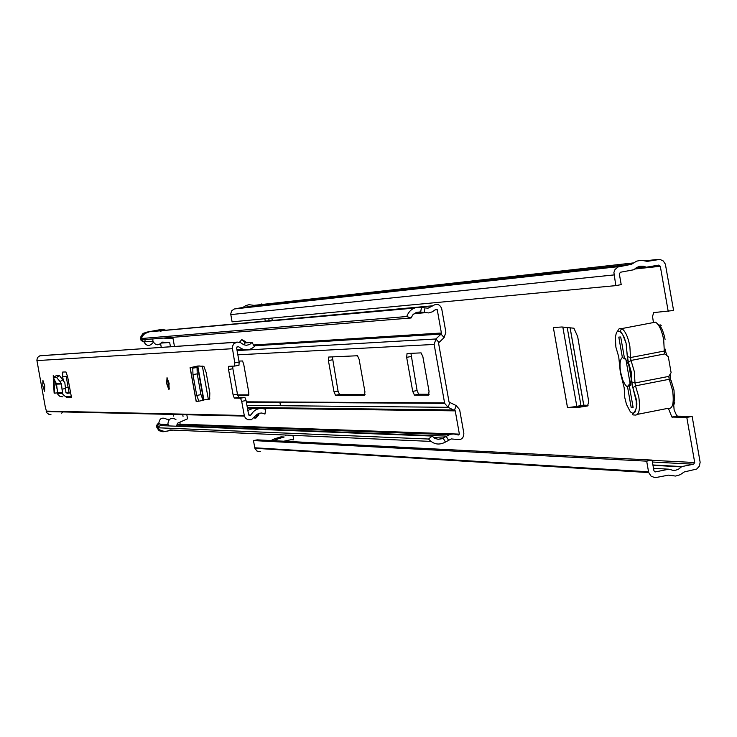 <?xml version="1.0" encoding="UTF-8"?>
<svg xmlns="http://www.w3.org/2000/svg" width="737" height="737" viewBox="0 0 737 737"><rect width="100%" height="100%" fill="white"/><g stroke="black" fill="none" stroke-linecap="round" stroke-linejoin="round"><path stroke-width="1.11" d="M674.152 402.218L674.687 402.338L673.729 405.212L674.143 409.938L676.677 415.631L677.718 416.165L692.144 416.377L700.141 462.246L699.358 466.153L696.741 469.027L684.194 471.975L680.187 474.729L675.58 476.056L668.514 475.135L655.101 477.687L651.13 476.222L648.726 472.574L254.901 448.299L256.973 451.062L260.318 451.68M653.351 321.912L652.531 316.385L653.737 312.589L673.59 310.498L665.373 264.15L663.263 260.972L659.919 259.396L647.252 261.368L641.356 260.262L636.639 261.138L631.48 264.297L617.956 266.997L615.027 269.512L613.903 272.497L615.819 285.624L621.208 284.611L619.329 273.915L620.434 272.239L633.857 269.742L636.501 267.577L639.965 266.195L643.668 266.241L646.303 267.218L635.423 268.388M587.748 405.765L581.106 406.76L574.667 406.713L583.713 405.11L588.034 405.387M567.527 407.644L553.349 327.523L561.935 326.988L573.911 328.214L577.679 336.625L588.771 401.877L587.463 405.976L576.187 407.727L567.49 407.644L574.667 406.713M272.285 320.475L271.852 318.089M268.729 318.384L269.162 320.761M290.977 439.685L293.722 439.823L292.921 435.355L292.285 435.429M668.496 408.648L671.886 417.05L686.801 417.437L692.144 416.377M668.229 311.511L660.288 266.195L658.712 265.108L646.303 267.218M286.905 441.371L286.748 440.505M285.928 435.899L285.772 435.042M281.018 408.593L280.889 407.865M280.493 405.7L279.903 402.402M265.292 321.111L264.869 318.743M646.681 461.159L648.551 471.809L254.781 447.783L253.482 440.579L646.681 461.159L652.052 460.081L653.959 470.879L655.515 471.883L668.874 469.193L673.001 470.344L675.765 470.197L678.399 469.257L681.845 466.576L693.618 464.209L694.705 462.523L686.801 417.437M658.915 325.247L660.647 324.925L661.236 325.625L660.803 326.15M274.744 440.413L271.612 440.256L274.56 438.81L281.018 436.848L284.187 436.995L277.702 438.966L274.91 440.754M293.722 439.823L292.985 439.298L283.754 441.214M633.166 262.943L253.97 305.367L249.032 304.685L245.808 305.551L242.998 307.384L234.09 309.052L231.547 310.95L230.727 314.063L232.091 321.839L615.819 285.624M261.893 303.957L261.257 304.031M254.781 447.783L254.901 448.299M253.482 440.579L257.222 439.851L652.052 460.081M648.551 471.809L648.726 472.574M631.48 264.297L242.998 307.384M289.097 435.291L289.715 435.208M630.485 385.598L625.777 358.79M632.309 384.843L631.839 382.217M631.563 380.614L628.587 363.682M628.302 362.088L627.841 359.435M581.106 406.76L576.187 407.727M670.209 374.893L670.2 377.427M668.745 376.404L671.112 372.701L668.312 356.717L664.802 353.917L631.029 360.439L634.345 371.678L634.99 382.973L668.745 376.404L669.251 379.279L635.497 385.856L634.99 382.973L631.885 382.006L631.314 372.121L628.421 362.282L631.296 372.13L632.024 384.861L632.88 387.745L635.497 385.856L638.822 397.123C640.471 410.085 638.951 416.037 634.271 414.968C628.458 415.078 640.352 411.937 635.791 397.556L632.042 384.861L631.858 381.969M630.163 383.719L627.583 387.072L625.51 385.285L622.885 380.439L620.646 372.351C619.439 364.364 620.02 359.389 622.369 357.445L618.794 337.095L620.72 337.002L624.34 357.556C631.314 367.219 633.037 376.994 629.49 386.87L633.111 407.414L631.158 407.395L627.583 387.072M622.369 357.445L625.916 359.61M631.158 407.395L633.037 407.027M665.769 352.166L666.81 354.958M430.905 441.408L170.054 429.957L167.308 431.145L164.351 431.412L160.546 430.316L157.497 427.755L428.556 439.031L432.122 436.055L434.784 438.34L438.091 439.307L441.5 438.801L450.27 434.286L453.909 433.973L458.34 435.005L459.381 434.13L455.226 410.785L448.059 407.312L444.66 403.351L434.157 344.437L435.908 338.983L441.039 334.091L441.389 333.004L437.234 309.641L435.982 309.254L432.186 311.871L428.676 312.921L419.786 311.972L416.359 312.396L412.784 314.865L411.089 317.988L144.572 339.6L141.329 338.532L406.723 316.523L411.089 317.988M422.872 356.68L421.085 352.885L407.045 353.52L406.658 357.353L412.72 391.384L414.47 395.161L428.612 395.124L429.035 391.283L422.872 356.68M334.018 391.872L335.547 395.345L364.575 395.281L364.907 391.679L359.112 359.306L357.509 355.75L328.684 357.049L328.407 360.568L334.018 391.872L338.053 391.098L339.582 394.571L365.045 394.488M237.793 395.576L248.609 395.548L248.784 392.397L243.68 364.05L242.51 360.973L238.972 361.084M428.556 439.031C433.457 444.448 439.095 445.452 445.452 442.053L451.247 438.93L456.608 439.399C461.307 440.284 463.72 438.229 463.849 433.255L459.63 409.606L456.212 405.571L449.054 402.098L438.644 343.589L438.994 342.502L444.125 337.601L445.876 332.157L441.666 308.517C439.694 304.16 436.746 303.248 432.84 305.781L427.985 308.213L421.49 307.43C414.36 306.601 409.44 309.632 406.723 316.523M237.618 394.903L248.949 394.866M332.332 356.883L338.053 391.098M410.933 353.345L417.087 390.546L418.616 394.249L429.155 394.286M180.021 424.844L180.021 422.126M177.405 424.19L179.625 424.834L448.962 434.664M157.497 427.755L160.15 425.59L432.122 436.055M414.36 308.084L149.325 331.788L144.747 333.649L142.665 335.814L141.329 338.532M165.576 330.24L160.132 331.189M162.637 431.725L159.072 430.694L156.898 427.626L156.502 425.618L157.635 423.932L159.938 423.766L160.675 425.608M175.94 419.473C171.177 417.151 168.497 418.671 167.898 424.051L168.644 425.912M158.741 423.72C159.33 418.413 161.983 416.902 166.7 419.206L169.611 419.289M145.023 339.564L145.014 341.378L143.899 341.59L142.278 340.558L141.992 339.002L140.831 339.094L140.933 336.533L143.052 333.4L146.534 332.286L143.54 333.889L141.983 336.947M152.826 338.928L152.918 341.213C155.553 345.635 158.556 345.939 161.947 342.115L169.676 342.456L170.45 346.703M157.635 423.932L158.823 423.978L157.69 425.664L158.004 427.34M161.339 343.073L169.676 342.456M161.265 347.339L160.62 343.783M152.863 342.806C149.519 346.574 146.543 346.279 143.945 341.913L143.872 341.59M174.457 346.427L173.029 338.513L163.227 338.08M176.465 426.216L177.516 423.222L187.548 418.809L186.811 414.756M182.739 414.664L183.043 416.35M173.711 416.119L173.416 414.452M172.919 430.086L163.07 431.771L160.334 430.804L158.658 428.998M143.614 341.609L141.117 340.651L140.831 339.094M165.899 330.204L162.02 329.319L145.364 332.396M162.02 329.319L162.508 329.273M163.218 329.209L146.534 332.286M158.823 423.978L159.938 423.766M57.32 392.876L54.133 393.18L53.331 378.293M53.294 377.574L53.257 375.428L53.875 377.215M166.636 383.47L168.727 389.237L169.123 383.424L167.032 377.657L166.636 383.47M42.783 385.829L44.607 391.246L44.717 385.792L42.903 380.384L42.783 385.829M209.916 398.864L205.337 399.657L209.612 399.141L209.824 392.968L206.111 372.397L203.873 366.353L198.004 365.976L190.072 367.699L197.627 367.063L197.037 367.477L197.23 373.88L192.956 374.553L192.772 368.15L193.361 367.735L191.38 367.597M55.063 381.573L56.878 388.288M65.436 387.662L68.08 387.165L66.173 376.266L62.7 376.911L63.216 379.887M62.7 376.911L62.737 372.038L65.952 371.964L67.62 376.754L70.632 392.858L67.362 393.3L65.915 392.406L65.519 388.519L62.009 389.182L62.912 394.415L65.538 396.663L70.006 396.478L71.48 397.51L70.632 392.858M66.247 396.847L66.367 397.51L71.48 397.51M240.373 398.155L244.877 397.372L246.075 400.532L241.699 401.361L240.511 398.201L234.302 398.109L233.122 394.968L228.544 369.523L228.7 366.317L234.596 366.086L234.762 362.844L239.138 362.024L236.595 347.892L237.36 346.758L238.696 346.768C244.002 350.923 249.244 350.858 254.422 346.583L252.063 342.456L249.493 344.603L246.25 345.303L243.809 344.769L240.234 342.447L237.342 342.115L39.789 355.824L37.578 357.454L36.859 360.135L45.16 406.253L46.79 412.729L48.817 414.295L50.945 414.461M241.699 401.361L244.389 416.073L245.458 418.091L247.761 419.694L251.326 419.768L257.075 414.378L259.323 413.254L261.801 413.006L264.952 414.065L265.716 409.348C259.396 407.257 254.486 409.118 250.967 414.931L248.968 415.244M237.342 342.115L233.869 343.626L232.192 346.851L234.762 362.844M244.739 397.326L238.77 397.326L234.44 398.155M246.075 400.532L248.636 414.747L250.516 415.272M239.138 362.024L238.972 365.266L234.642 366.077M232.708 366.16L232.874 368.712L228.544 369.523M233.122 394.968L237.461 394.148L232.874 368.712M237.461 394.148L238.77 397.326M68.08 387.165L69.121 392.922M257.664 414.682L256.725 414.664M258.844 413.411L258.844 414.71L255.896 418.063L254.256 418.017M258.107 413.733L255.896 418.063L254.799 417.234M246.121 342.852L245.688 341.664L241.764 339.6L239.571 342.208M66.57 397.381L66.588 396.902M62.958 376.865L62.35 373.53M252.063 342.456L245.292 342.908L243.468 344.621M236.955 349.909L243.726 349.531M241.764 339.6L245.292 342.908M257.95 408.915L252.736 408.455L247.862 410.445M62.009 389.182L61.429 383.747L60.056 381.582L56.602 377.491L53.359 377.556L56.463 383.857L57.864 394.442L60.01 396.478L62.921 396.856M65.971 396.792L66.339 397.381L71.452 397.372M56.436 377.455L59.402 375.465L56.325 375.575L53.359 377.556M59.402 375.465L64.838 382.715L65.519 388.519M198.843 401.168L196.153 401.37M205.337 399.657L203.569 400.007M199.248 365.921L195.6 366.805M196.733 395.428L200.971 394.627L203.136 400.366L198.898 401.168L196.733 395.428L192.956 374.553M200.971 394.627L197.23 373.88M206.719 399.666L209.723 399.095M203.136 400.366L203.615 400.265M553.349 327.523L567.49 407.644M660.306 266.278L634.769 269.005M694.705 462.523L652.098 460.33M672.43 417.206L677.718 416.165M274.56 438.81L277.702 438.966M280.567 436.967L283.727 437.105M646.745 267.328L635.23 268.563M644.903 266.591L636.657 267.485M655.515 471.883L654.852 471.837M668.874 469.193L653.498 468.299M681.338 466.88L652.973 465.305M681.845 466.576L652.918 464.983M693.618 464.209L652.392 462.025M613.939 274.929L230.792 314.607M619.43 266.536L234.615 308.932M657.717 259.415L645.548 260.787M273.842 439.105L276.983 439.261M562.828 327.071L576.813 406.317M570.116 327.744L583.768 405.11M567.204 327.477L580.968 405.497M617.422 331.392L619.273 328.536L621.825 328.573L620.232 330.72L623.972 336.892L626.072 343.101L627.574 359.453L628.421 362.282L631.029 360.439L630.513 357.546L627.39 356.551L628.412 362.328M657.192 323.488L655.534 322.152L621.825 328.573C625.335 331.07 628.016 336.956 629.868 346.215L630.513 357.546L664.295 351.033L663.696 339.729C661.844 330.489 659.127 324.63 655.534 322.152L652.181 322.788M627.39 356.551L626.063 343.12L622.553 334.257L619.808 331.291L617.385 331.42L616.436 332.663L615.321 337.178L615.883 347.145L618.739 356.846L620.324 372.36L624.193 387.809L624.755 397.556L626.505 404.447L630.375 411.882L633.037 413.494L635.165 411.946L636.317 407.533L636.261 401.121L632.88 387.745M664.802 353.917L664.295 351.033L665.603 349.191L665.751 352.083M657.487 323.819C660.794 325.561 663.328 330.738 665.078 339.342M673.996 390.186L674.493 399.832L673.609 403.747L672.448 405.47M637.671 414.305L667.842 408.362C672.641 409.394 674.226 403.443 672.605 390.509L669.251 379.279L671.057 380.301L673.977 390.085M670.219 377.519L670.707 379.408M438.994 342.502L435.908 338.983L237.074 350.563M434.157 344.437L237.839 354.819M456.212 405.571L454.545 409.984L247.319 407.46M455.245 410.868L247.448 408.16M444.549 402.881L246.305 401.822M449.736 402.899L448.059 407.312L246.95 405.378M441.389 333.004L253.51 344.99M444.125 337.601L441.039 334.091L253.989 345.828M445.452 442.053L443.057 438.008L433.697 437.64M448.446 440.118L446.051 436.083L176.723 425.848M424.954 308.13L424.107 312.801L414.047 313.658M421.49 307.43L420.643 312.101L416.101 312.497M459.381 434.13L180.399 424.199M437.244 309.697L435.309 309.862M432.84 305.781L160.721 330.683M339.582 394.571L335.547 395.345M332.451 359.803L328.407 360.568M418.828 394.313L414.47 395.161M417.087 390.546L412.72 391.384M411.016 356.524L406.658 357.353M157.69 425.664L156.502 425.618M156.76 427.027L157.948 427.082M141.089 340.522L142.25 340.42M244.251 415.484L46.127 411.099M232.219 348.712L36.914 360.596M208.267 398.864L202.353 366.096M236.549 342.263L40.24 355.713M238.696 346.768L237.047 346.869M62.323 392.499L57.274 392.535M61.484 384.005L56.519 384.115M61.272 383.415L56.316 383.526M69.352 392.922L66.238 392.95M63.023 379.592L60.056 381.582M53.948 379.666L54.667 393.171M196.282 401.481L190.183 367.689M203.891 399.942L197.792 366.197M203.624 400.265L197.627 367.063M192.91 368.003L197.175 367.33M169.059 387.036L168.884 386.538M677.165 416L671.886 417.05M660.288 266.195L634.861 268.913M293.713 439.777L291.152 439.648M570.06 327.744L583.713 405.11M630.107 383.452L627.159 386.851M455.226 410.785L247.439 408.095M444.66 403.351L246.379 402.209M437.234 309.641L435.383 309.807M339.416 394.516L335.381 395.29M418.616 394.249L414.258 395.087M143.945 341.913L152.918 341.213M160.049 424.254L168.008 424.54M157.617 427.653L156.898 427.626M141.117 340.651L142.278 340.558M169.197 389.145L168.727 389.237M244.389 416.073L46.228 411.55M61.668 413.199L62.802 411.928M234.302 398.109L238.641 397.28M244.877 397.372L240.511 398.201M257.978 413.807L257.618 414.784M62.516 393.484L57.468 393.512M61.429 383.747L56.463 383.857M56.602 377.491L59.559 375.511M54.243 393.208L53.469 378.652M53.405 377.528L53.294 375.446M196.18 401.481L190.072 367.699M197.037 367.477L192.772 368.15M167.879 380.099L167.096 379.196L166.949 383.47L168.303 387.469L169.105 386.345M169.326 388.878L167.456 378.155"/></g></svg>
